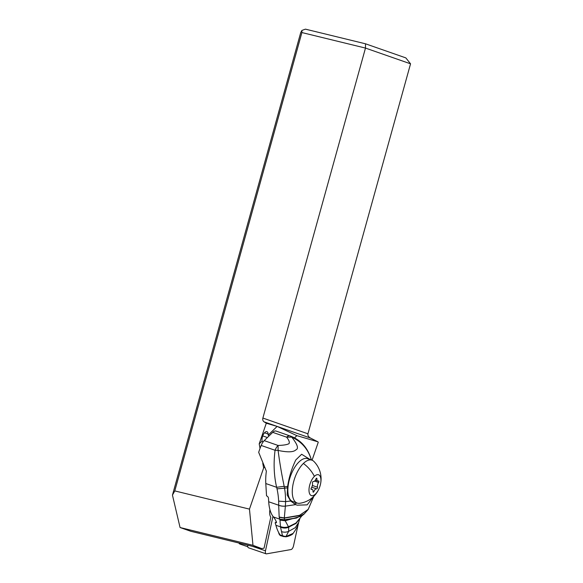 <?xml version="1.0" encoding="UTF-8"?>
<svg xmlns="http://www.w3.org/2000/svg" width="583" height="583" viewBox="0 0 583 583"><rect width="100%" height="100%" fill="white"/><g stroke="black" fill="none" stroke-linecap="round" stroke-linejoin="round"><path stroke-width="0.87" d="M265.484 550.797L272.975 516.334L265.484 550.797A3.52 1.618 -71.1 0 0 265.484 553.085A3.52 1.618 -71.1 0 1 265.484 550.797L252.315 546.293M266.518 553.85A3.52 1.618 -71.1 0 1 266.11 553.821A3.52 1.618 -71.1 0 1 265.484 553.085A3.52 1.618 -71.1 0 0 266.518 553.85L291.012 549.558L266.518 553.85M293.511 545.885A3.52 1.618 -71.1 0 1 291.012 549.558A3.52 1.618 -71.1 0 0 293.511 545.885L298.503 522.929L293.511 545.885M278.608 532.417A11.361 5.225 108.9 0 0 280.882 535.784A11.361 5.225 108.9 0 0 281.545 535.915M247.797 545.185A3.52 1.618 108.9 0 0 247.877 547.058A3.52 1.618 108.9 0 0 248.496 547.794L266.11 553.821M261.694 548.581L190.852 531.295L180.067 527.528L252.978 545.316L261.694 548.581L264.07 548.158L270.811 517.143A11.011 5.058 108.9 0 1 269.922 509.644M262.882 418.055L307.941 433.803C307.627 435.501 308.487 436.922 310.528 438.073L317.895 441.805L296.856 435.639L277.122 426.406L266.3 423.229L264.063 421.837A3.52 2.893 -70.7 0 1 262.882 418.055L365.483 48.076L301.899 32.561L174.783 490.908L172.451 495.113L180.067 527.528M172.451 495.113L300.741 32.531L301.907 30.425L305.434 29.15L365.505 43.798L405.834 57.892L410.549 63.817L365.483 48.076L365.505 43.798M317.895 441.805L318.252 442.242L312.058 460.227M262.765 463.252L263.633 467.974L264.573 467.056M263.633 467.974L249.466 509.119L252.978 545.316M294.553 437.877L296.856 435.639M264.063 421.837L277.122 426.406L268.209 435.086L268.96 436.011M268.209 435.086L268.136 434.058A5.67 2.609 108.9 0 0 266.912 431.668A5.67 2.609 108.9 0 0 262.241 437.534A5.67 2.609 108.9 0 0 262.015 440.012L262.088 441.04L259.195 443.852L260.033 448.407M262.962 442.111L262.088 441.04M266.3 423.229L259.195 443.852M174.783 490.908L249.466 509.119M238.87 543.013A7.047 3.236 108.9 0 0 239.941 544.063L247.797 546.752M301.899 32.561L301.907 30.425M307.941 433.803L410.549 63.817M313.508 496.614L307.146 504.863L297.133 505.17L295.734 504.616L285.379 506.131C282.886 506.372 280.656 506.066 278.689 505.213L268.697 501.774L268.486 498.254A2.201 1.45 -134.2 0 0 266.533 495.849L265.797 483.533L276.648 487.308A32.495 21.374 45.8 0 1 276.75 487.716A32.495 21.374 45.8 0 1 277.02 488.853A85.271 56.092 45.8 0 1 278.638 501.154A63.496 41.765 45.8 0 1 278.689 505.213L279.162 517.048L279.986 520.138L280.481 526.864L275.897 525.268A66.047 30.141 109.2 0 0 280.153 534.99A7.929 3.615 109.2 0 0 281.108 535.762L283.251 536.506M261.177 445.448L275.052 450.273A8.803 4.023 -70.8 0 1 278.091 445.456L264.216 440.631A8.803 4.023 109.2 0 0 261.177 445.448A44.031 20.099 109.2 0 0 258.684 452.335L266.365 471.159A44.031 20.099 109.2 0 0 265.797 483.533M290.472 436.077L290.327 436.026C300.799 439.976 307.78 447.824 311.286 459.572L311.337 459.856C308.174 449.238 301.644 441.659 291.748 437.126C297.541 444.472 298.911 448.728 295.843 449.894C293.409 452.255 287.492 452.43 278.098 450.426C279.651 462.487 281.676 474.445 284.183 486.288L276.648 487.315C273.952 475.779 273.42 463.434 275.052 450.273A8.803 2.019 6.2 0 1 278.098 450.426L278.091 445.456C283.506 445.288 287.142 444.691 289 443.656C289.809 442.329 289.015 440.165 286.617 437.17L291.748 437.126A8.803 6.253 -72.1 0 0 289.868 435.873L276.284 431.143A44.031 20.099 109.2 0 0 275.978 431.041A8.803 4.023 109.2 0 0 272.727 432.346L264.216 440.631M268.697 501.774A44.031 20.099 109.2 0 0 273.456 516.953A52.842 24.114 -70.8 0 1 276.473 522.12L275.147 522.834A52.842 24.114 -70.8 0 1 275.897 525.268M275.147 522.834L276.298 521.712M281.487 531.594C283.841 532.432 286.231 532.352 288.651 531.368L288.694 527.309C285.932 528.315 283.207 528.271 280.518 527.178L282.507 535.813L283.287 536.52L286.02 536.79L280.153 534.99M280.518 527.178L280.481 526.864C283.141 527.965 285.859 528.03 288.636 527.039L285.225 520.779L279.986 520.138M276.473 522.12L276.429 522.791M280.459 526.573C283.09 527.6 285.787 527.651 288.534 526.719L295.88 523.104L299.975 518.2L295.909 523.177L288.578 526.843C285.808 527.834 283.105 527.783 280.467 526.689M304.231 513.929L301.717 515.999L295.996 523.468L288.636 527.039M299.968 518.214L295.989 523.374L288.665 527.178C285.889 528.169 283.17 528.111 280.496 527.017M299.939 518.294L298.62 522.521L295.304 527.644L288.651 531.368L286.013 536.455L282.704 536.098M282.864 536.265L286.027 536.498L293.081 533.423C296.324 529 298.168 525.363 298.62 522.521M308.013 509.666L304.056 514.089L296.463 518.047L284.672 519.912L285.225 520.779L301.717 515.999M279.833 519.3L284.591 519.774L279.796 519.176L273.456 516.953M279.206 517.318L284.307 518.149L299.225 515.634L308.21 509.396L299.538 515.321L284.315 517.915L284.591 519.774L296.689 517.864L304.406 513.769M284.584 519.745L279.789 519.154M287.492 487.862L284.511 488.204C285.189 491.578 285.553 496.046 285.604 501.613L290.611 501.03L287.179 495.025L287.638 486.426C288.949 477.39 291.675 468.557 295.8 459.929L301.644 454.259L310.353 459.637M284.183 486.288L284.511 488.204L277.02 488.853M296.951 502.991A24.216 11.055 -70.8 0 1 294.021 503.719M290.611 501.03L295.734 504.616M279.162 517.048L284.315 517.915L285.379 506.131M278.689 505.191A8.803 5.604 -178.2 0 0 285.386 506.066L285.604 501.613L278.638 501.154M311.905 460.169L307.511 458.661A22.679 10.428 108.9 0 0 298.977 461.955A22.679 10.428 108.9 0 0 288.315 484.692A22.679 10.428 108.9 0 0 292.819 501.569L297.213 503.078A22.679 10.428 -71.1 0 1 292.717 486.193A22.679 10.428 -71.1 0 1 303.379 463.463A22.679 10.428 -71.1 0 1 311.905 460.169A22.679 10.428 -71.1 0 1 313.909 461.445A24.661 24.661 0 0 1 313.618 496.505A24.661 16.222 -134.2 0 0 315.534 493.998A11.011 5.058 108.9 0 1 309.019 490.966A11.011 5.058 108.9 0 1 314.39 476.369A11.011 5.058 -71.1 0 1 320.905 479.401A11.011 5.058 -71.1 0 1 315.534 493.998M313.618 496.505A24.661 24.661 0 0 1 299.575 503.289A22.679 10.428 -71.1 0 1 297.213 503.078M312.452 483.139A3.702 1.705 -71.1 0 1 311.337 487.898A0.998 0.459 108.9 0 0 311.009 488.845A0.998 0.459 108.9 0 0 311.22 489.458A0.998 0.459 108.9 0 0 311.431 489.429A3.702 1.705 -71.1 0 1 312.204 489.348A3.702 1.705 -71.1 0 1 313.005 491.564A0.998 0.459 108.9 0 0 313.217 492.183A0.998 0.459 108.9 0 0 313.596 492.037A0.998 0.459 108.9 0 0 313.946 491.476A3.702 1.705 -71.1 0 1 315.235 489.392A3.702 1.705 -71.1 0 1 316.627 488.86A0.998 0.459 108.9 0 0 317.006 488.714A0.998 0.459 108.9 0 0 317.473 487.228A3.702 1.705 -71.1 0 1 318.588 482.476A0.998 0.459 108.9 0 0 318.916 481.522A0.998 0.459 108.9 0 0 318.704 480.917A0.998 0.459 108.9 0 0 318.493 480.939A3.702 1.705 -71.1 0 1 317.72 481.026A3.702 1.705 -71.1 0 1 316.919 478.803A0.998 0.459 108.9 0 0 316.707 478.191A0.998 0.459 108.9 0 0 316.329 478.337A0.998 0.459 108.9 0 0 315.979 478.898A3.702 1.705 -71.1 0 1 314.689 480.975A3.702 1.705 -71.1 0 1 313.297 481.514A0.998 0.459 108.9 0 0 312.918 481.66A0.998 0.459 108.9 0 0 312.452 483.139M316.627 488.86A3.702 1.705 -71.1 0 1 316.635 488.86L311.752 487.184L316.627 488.86M316.161 478.541L316.919 478.803M314.565 481.092L318.588 482.476M312.364 485.471L317.473 487.228M272.727 432.346L286.617 437.17A8.803 4.023 -70.8 0 1 289.868 435.873L275.978 431.041M268.136 434.058L264.485 432.805M277.122 426.406L310.528 438.073M287.638 486.426L284.285 486.812M314.39 476.369A24.661 16.222 -134.2 0 0 303.379 463.463M313.013 491.156L313.946 491.476M311.286 459.572L311.395 459.994M286.115 536.732C287.317 536.724 292.571 534.881 293.081 533.423M308.21 509.396L313.807 496.322M315.316 480.203L317.72 481.026M311.001 488.933L312.204 489.348M267.4 437.527L262.714 435.895"/></g></svg>
